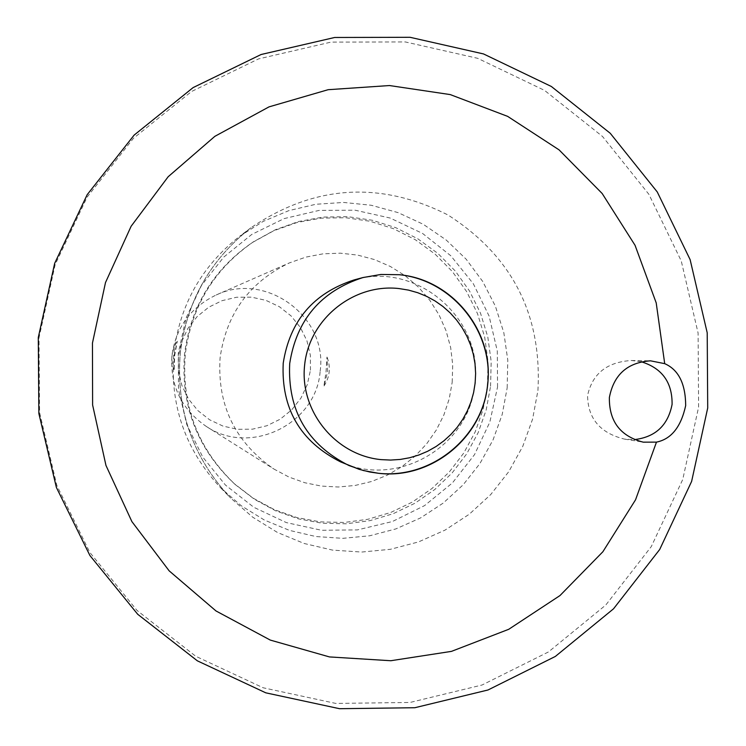 <?xml version="1.0" encoding="UTF-8"?>
<svg xmlns="http://www.w3.org/2000/svg" width="746" height="746" viewBox="0 0 746 746"><rect width="100%" height="100%" fill="white"/><g stroke="black" fill="none" stroke-linecap="round" stroke-linejoin="round"><path stroke-width="0.56" stroke-dasharray="3.73 2.8" d="M698.601 407.148L698.097 333.08L681.257 260.941L648.88 194.305L602.554 136.499L544.533 90.387L477.682 58.319L405.311 41.935L331.019 42.112L258.545 58.906L191.545 91.506L133.431 138.327L87.179 197.028L55.157 264.634L39.016 337.733L39.585 412.594L56.836 485.413L89.865 552.478L136.975 610.396L195.741 656.256L263.151 687.775L335.803 703.422L410.03 702.462L482.103 684.996L548.441 651.957L605.78 605.034L651.286 546.585L682.739 479.51L698.601 407.148M641.224 361.745L631.47 360.505C606.983 361.987 592.343 373.681 587.568 395.576C587.913 418.637 600.241 433.156 624.551 439.114L634.305 439.627M507.168 387.911L507.784 360.141L503.82 332.651L495.391 306.196L482.727 281.484L466.157 259.198L446.145 239.96L423.234 224.276L398.047 212.61L371.266 205.262L343.626 202.446L315.894 204.255L288.823 210.633L263.17 221.413L239.634 236.305C201.718 266.061 179.805 304.909 173.874 352.839C169.556 404.901 185.222 449.959 220.853 488.015L241.331 505.807L264.392 520.046L289.439 530.378L315.8 536.523L342.796 538.342L369.727 535.777L395.884 528.905L420.585 517.91L443.199 503.093L463.135 484.825L479.892 463.592L493.022 439.944L502.189 414.496L507.168 387.911M497.554 386.978L497.302 351.04L489.096 316.052L473.337 283.76L450.817 255.775L422.637 233.489L390.195 218.046L355.124 210.204L319.176 210.391L284.142 218.597L251.784 234.421L223.753 257.09L201.457 285.457L186.034 318.104L178.257 353.38L178.518 389.505L186.826 424.651L202.735 457.046L225.441 485.059L253.789 507.28L286.361 522.601L321.498 530.266L357.437 529.902L392.377 521.538L424.577 505.602L452.421 482.914L474.54 454.603L489.842 422.077L497.554 386.978M487.436 385.971L488.033 361.428L484.695 337.108L477.505 313.628L466.651 291.611L452.412 271.619L435.151 254.181L415.317 239.727L393.412 228.658L370.016 221.254L345.715 217.72L321.162 218.14L296.983 222.513L273.801 230.738L252.241 242.59C213.151 269.66 190.584 306.83 184.542 354.098C180.532 405.255 197.112 448.449 234.263 483.669L253.267 498.235L274.314 509.63L296.871 517.575L320.379 521.892L344.27 522.461L367.946 519.272L390.829 512.427L412.351 502.077L431.999 488.499L449.279 472.004L463.779 453.018L475.146 432.009L483.091 409.47L487.436 385.971M490.57 386.241L491.176 361.502L487.809 336.996L480.564 313.329L469.626 291.145L455.274 270.994L437.883 253.416L417.891 238.851L395.818 227.698L372.235 220.238L347.748 216.666L322.999 217.095L298.624 221.506L275.274 229.787L253.537 241.732C214.139 269.017 191.396 306.475 185.306 354.126C181.269 405.675 197.97 449.204 235.419 484.713L254.572 499.391L275.778 510.87L298.512 518.88L322.216 523.226L346.293 523.804L370.147 520.596L393.207 513.686L414.907 503.261L434.704 489.572L452.113 472.955L466.726 453.82L478.177 432.633L486.196 409.927L490.57 386.241M354.182 279.909C416.492 260.941 483.837 318.831 474.848 383.341C470.278 445.977 397.357 488.77 340.605 461.895M320.165 371.135C328.026 316.761 265.669 271.003 216.154 295.015C190.631 307.296 175.897 327.466 171.925 355.544C170.004 385.71 181.483 409.349 206.344 426.47C250.255 456.412 316.574 424.064 320.165 371.135M174.079 355.646L177.296 341.239L174.648 355.674L174.228 370.37L174.079 355.646M452.188 382.269L452.719 364.869L450.668 347.58L446.071 330.795L439.049 314.877L429.733 300.172L418.347 287.024L405.134 275.712L390.391 266.49L374.436 259.561L357.623 255.095L340.335 253.174L322.943 253.854L305.841 257.118L289.411 262.9C249.425 282.137 226.318 313.786 220.089 357.847C217.077 405.181 235.055 442.266 274.034 469.103L288.963 477.048L304.872 482.755L321.442 486.094L338.311 486.998L355.133 485.459L371.545 481.496L387.221 475.202L401.824 466.716L415.046 456.198L426.619 443.889L436.298 430.041L443.879 414.944L449.213 398.905L452.188 382.269M327.615 371.76L326.972 357.017L326.067 371.629L323.913 386.074L327.615 371.76M310.457 370.165L310.355 355.301L306.942 340.829L300.405 327.485L291.071 315.922L279.396 306.727L265.968 300.368L251.458 297.15L236.585 297.244L222.112 300.647L208.749 307.193L197.177 316.556L187.983 328.268L181.623 341.724L178.415 356.271L178.527 371.163L181.949 385.663L188.505 399.026L197.876 410.589L209.589 419.774L223.035 426.115L237.564 429.304L252.428 429.183L266.881 425.742L280.216 419.187L291.751 409.815L300.927 398.122L307.268 384.675L310.457 370.165M537.922 390.578C542.053 314.495 512.036 255.943 447.889 214.941C379.817 180.653 314.141 184.952 250.843 227.828C210.148 259.767 186.621 301.477 180.252 352.933C175.618 408.836 192.431 457.214 230.691 498.067L252.67 517.155L277.419 532.448L304.293 543.526L332.595 550.119L361.568 552.059L390.456 549.298L418.525 541.922L445.036 530.117L469.299 514.208L490.691 494.598L508.66 471.808L522.741 446.425L532.588 419.112L537.922 390.578M220.853 488.015L230.691 498.067C192.487 457.298 175.692 408.929 180.299 352.933C186.696 301.403 210.213 259.701 250.843 227.828L239.634 236.305M253.537 241.732L252.241 242.59M631.47 360.505L650.503 360.822M216.154 295.015L289.411 262.9M324.062 385.952C329.853 376.861 330.86 367.274 327.093 357.175M177.278 341.258C171.375 350.443 170.358 360.141 174.219 370.352M206.344 426.47L274.034 469.103M624.551 439.114L643.248 442.164M235.419 484.713L234.263 483.669"/><path stroke-width="1.12" d="M685.677 405.6C681.014 426.945 671.279 439.124 656.471 442.126L643.248 442.164C620.318 436.242 609.025 421.35 609.37 397.497C613.762 374.66 627.479 362.435 650.503 360.822L664.705 363.656C678.562 369.755 685.546 383.733 685.677 405.6M664.705 363.656L656.21 302.895L635.051 245.303L602.181 193.512L559.062 149.862L507.653 116.376L450.258 94.593L389.496 85.548L328.137 89.697L269.017 106.874L214.848 136.341L168.158 176.746L131.128 226.252L105.494 282.566L92.448 343.095L92.616 405.013L105.969 465.448L131.893 521.594L169.156 570.849L216.014 610.965L270.294 640.087L329.462 656.928L390.792 660.732L451.47 651.37L508.735 629.298L559.976 595.569L602.889 551.732L635.545 499.801L656.471 442.126M38.288 337.528L38.867 413.517L56.379 487.427L89.902 555.5L137.721 614.284L197.364 660.835L265.79 692.829L339.533 708.7L414.86 707.721L488.005 689.985L555.332 656.452L613.52 608.82L659.697 549.494L691.617 481.422L707.712 407.978L707.208 332.8L690.115 259.589L657.263 191.964L610.247 133.282L551.369 86.489L483.52 53.936L410.076 37.3L334.674 37.477L261.109 54.505L193.111 87.599L134.121 135.119L87.17 194.697L54.672 263.329L38.288 337.528M634.305 439.627C655.398 437.147 667.996 425.397 672.09 404.369C672.36 382.381 662.066 368.17 641.224 361.745M378.409 473.281L369.774 472.004L359.199 469.346L340.605 461.895C300.2 441.464 281.065 408.556 283.219 363.171C289.849 320.799 313.506 293.038 354.182 279.909L362.994 277.54C320.976 291.108 296.544 319.782 289.7 363.554C287.471 410.44 307.231 444.43 348.969 465.541L363.386 470.54L378.39 473.272C431.365 479.156 482.531 437.473 487.707 384.395C493.665 331.41 452.281 279.992 399.278 274.715L381.01 274.453L362.994 277.54L380.992 274.453L399.25 274.715M378.446 473.281C431.225 479.827 483.166 437.454 487.623 384.386C494.281 331.569 452.29 279.321 399.315 274.724M475.146 383.043L475.622 373.42L475.015 363.806L473.337 354.322L470.623 345.09L466.884 336.213L462.194 327.82L456.58 319.997L450.136 312.854L442.938 306.485L435.067 300.955L426.628 296.349L417.732 292.712L408.482 290.101L398.989 288.553C353.418 283.331 309.105 319.213 304.629 365.092C299.472 410.897 335.355 455.228 381.019 459.62L390.624 460.068L400.22 459.443L409.675 457.746L418.888 454.995L427.738 451.227L436.102 446.49L443.889 440.839L451.004 434.358L457.345 427.122L462.837 419.224L467.416 410.748L471.024 401.824L473.607 392.545L475.146 383.043"/></g></svg>
